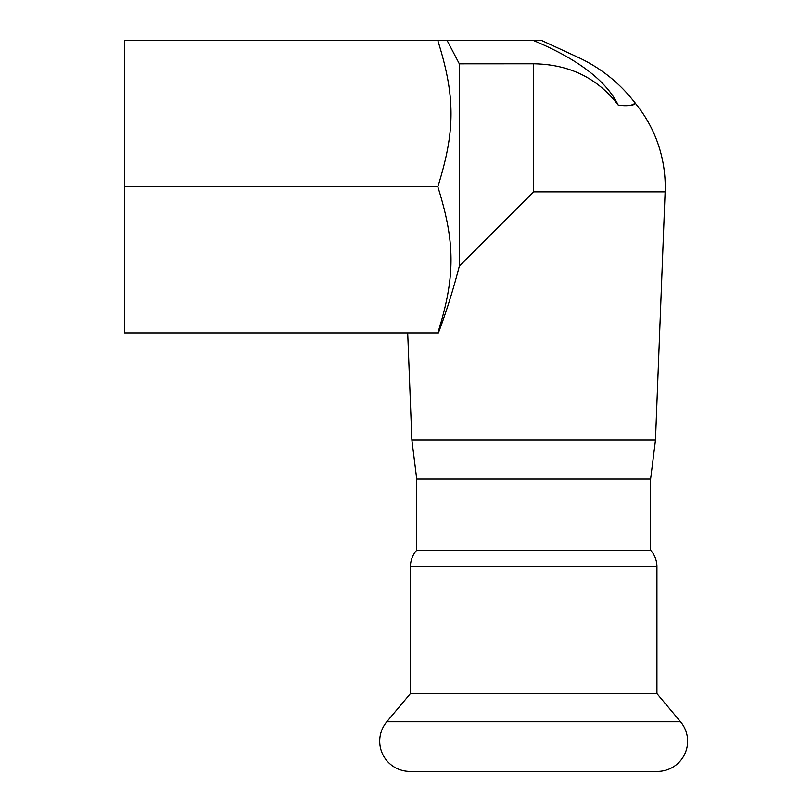 <?xml version="1.0" encoding="UTF-8"?>
<svg xmlns="http://www.w3.org/2000/svg" width="812" height="812" viewBox="0 0 812 812"><rect width="100%" height="100%" fill="white"/><g stroke="black" fill="none" stroke-linecap="round" stroke-linejoin="round"><path stroke-width="1.22" d="M680.557 721.777L386.786 721.777A30.206 30.206 0 0 0 409.928 771.4L657.426 771.4A30.206 30.206 0 0 0 680.557 721.777L656.938 693.621L410.415 693.621L410.415 566.776A24.847 24.847 0 0 1 416.749 550.201L416.749 479.08L650.605 479.08L650.605 550.201L416.749 550.201M656.938 693.621L656.938 566.776A24.847 24.847 0 0 0 650.605 550.201M386.786 721.777L410.415 693.621M459.328 63.823L447.168 40.6L533.677 40.6C578.083 59.246 606.28 80.764 618.257 105.154C628.589 106.149 634.06 105.601 634.649 103.5C635.339 100.373 636.882 107.681 618.257 105.154C597.673 78.135 569.476 64.341 533.677 63.783L459.328 63.823L459.328 266.153L533.677 191.865L665.119 191.865L655.477 440.104L650.605 479.08M459.328 266.153C453.269 289.711 446.295 311.97 438.399 332.92L437.83 332.92C455.42 277.034 455.42 242.646 437.83 186.76C455.42 130.874 455.42 96.486 437.83 40.6L447.168 40.6M407.705 332.92L411.877 440.104L655.477 440.104M411.877 440.104L416.749 479.08M548.861 64.787L549.48 64.869M533.677 40.6L541.837 40.6L578.591 57.561C601.134 68.167 619.921 83.25 634.964 102.819L634.954 102.819A131.544 131.544 0 0 1 665.119 191.865M437.83 40.6L124.429 40.6L124.429 332.92L437.83 332.92M124.429 186.76L437.83 186.76M656.938 566.776L410.415 566.776M533.677 191.865L533.677 63.783"/></g></svg>
